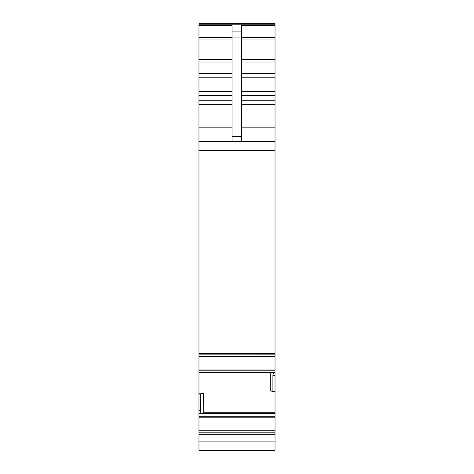 <?xml version="1.0" encoding="UTF-8"?>
<svg xmlns="http://www.w3.org/2000/svg" width="474" height="474" viewBox="0 0 474 474"><rect width="100%" height="100%" fill="white"/><g stroke="black" fill="none" stroke-linecap="round" stroke-linejoin="round"><path stroke-width="0.71" d="M198.967 23.7L198.967 150.643L198.967 141.335L275.033 141.335L275.033 23.7L198.967 23.7L275.033 23.7M232.041 141.335L232.041 25.543L198.967 25.543M232.041 31.93L241.485 31.93L241.485 25.543L275.033 25.543M275.033 141.335L275.033 375.319L272.906 375.319L273.516 372.386L198.967 372.463L273.391 372.469M275.033 150.643L198.967 150.643L198.967 353.385L275.033 353.385M198.967 353.385L198.967 354.842L275.033 354.836L198.967 354.842L198.967 372.463L273.403 372.475M198.967 372.475L198.967 393.236L203.281 393.088L200.621 394.042L200.621 410.253L200.01 413.583L200.573 413.275L275.033 413.275L275.033 391.453L272.906 391.53L272.906 375.319M275.033 391.453L275.033 375.319M270.245 372.475L270.245 390.754L272.906 391.53M203.281 393.088L203.233 413.275M200.579 413.275L275.033 413.275L275.033 450.3L198.967 450.3L198.967 441.881L275.033 441.881M198.967 393.236L198.967 430.789L275.033 430.789M275.033 434.308L198.967 434.308L198.967 430.789M198.967 434.308L198.967 441.881M241.485 31.93L241.485 141.335M200.621 394.042L198.967 394.101M198.967 24.938L275.033 24.938M241.485 37.642L275.033 37.642M241.485 39.022L275.033 39.022M241.485 59.434L275.033 59.434M241.485 62.053L275.033 62.053M241.485 73.429L275.033 73.429M241.485 77.789L275.033 77.789M241.485 91.446L275.033 91.446M241.485 95.381L275.033 95.381M241.485 100.737L275.033 100.737M241.485 104.671L275.033 104.671M241.485 127.162L275.033 127.162M198.967 356.43L275.033 356.43M198.967 370.004L275.033 370.004M198.967 370.846L275.033 370.846M275.033 372.386L273.516 372.386M203.281 412.202L275.033 412.202M200.135 413.417L275.033 413.417M200.099 413.452L275.033 413.452M198.967 416.261L275.033 416.261M198.967 413.583L200.01 413.583M198.967 417.209L275.033 417.209M198.967 432.833L275.033 432.833M198.967 432.958L275.033 432.958M198.967 37.642L232.041 37.642M232.041 37.938L241.485 37.938M232.041 136.672L241.485 136.672M198.967 127.162L232.041 127.162M198.967 410.253L200.621 410.253M198.967 39.022L232.041 39.022M198.967 59.434L232.041 59.434M198.967 62.053L232.041 62.053M198.967 73.429L232.041 73.429M198.967 77.789L232.041 77.789M198.967 91.446L232.041 91.446M198.967 95.381L232.041 95.381M198.967 100.737L232.041 100.737M198.967 104.671L232.041 104.671M198.967 24.832L275.033 24.832"/></g></svg>
